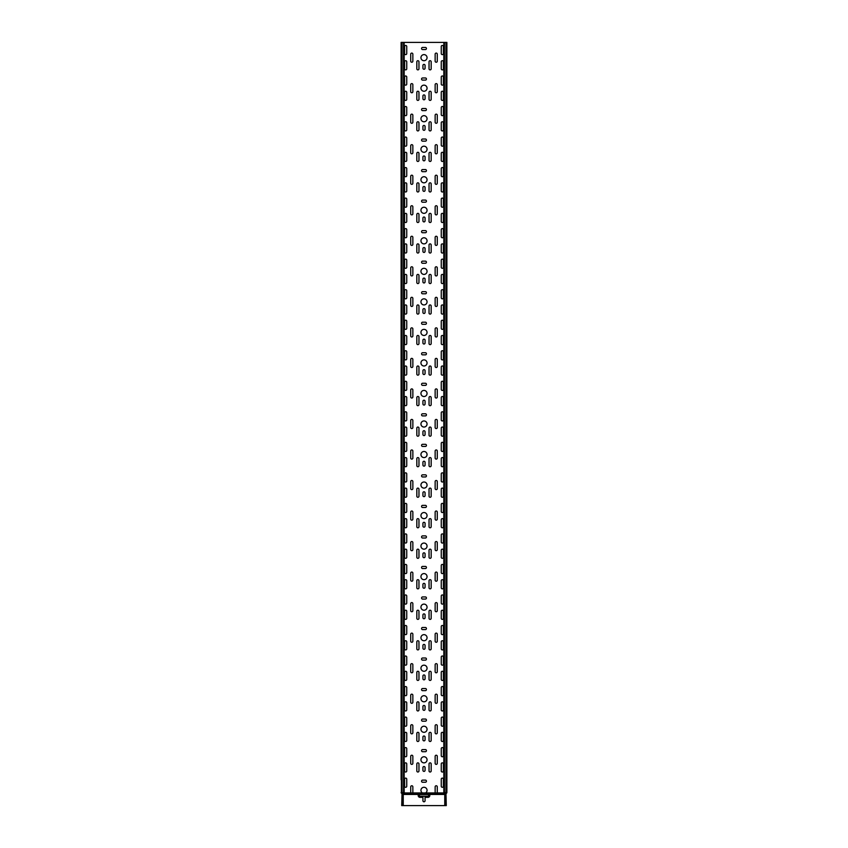 <?xml version="1.0" encoding="UTF-8"?>
<svg xmlns="http://www.w3.org/2000/svg" width="848" height="848" viewBox="0 0 848 848"><rect width="100%" height="100%" fill="white"/><g stroke="black" fill="none" stroke-linecap="round" stroke-linejoin="round"><path stroke-width="1.27" d="M445.666 805.568L445.974 804.074L445.666 805.568M445.582 805.6L444.755 805.6L444.755 793.537A0.615 0.615 0 0 1 445.062 793.081A0.615 0.615 0 0 0 445.359 792.626M445.062 793.081L445.677 793.081A0.615 0.615 0 0 0 445.984 792.626L446.589 792.626A0.615 0.615 0 0 1 446.281 793.081A0.615 0.615 0 0 0 445.974 793.537L446.281 805.6L445.37 805.6L445.37 793.537L444.755 793.537M445.974 793.081A0.615 0.615 0 0 0 445.666 793.537L445.37 793.537A0.615 0.615 0 0 1 445.677 793.081L445.974 793.081A0.615 0.615 0 0 0 446.281 792.626M401.719 793.537A0.615 0.615 0 0 0 401.411 793.081L401.719 793.081A0.615 0.615 0 0 1 402.026 793.537L401.719 805.6L402.334 805.6M401.719 792.626A0.615 0.615 0 0 0 402.026 793.081A0.615 0.615 0 0 1 402.334 793.537L403.245 793.537L403.245 805.6L402.334 805.568L402.334 804.074L402.418 805.6M401.115 522.304L401.115 42.4L446.885 42.4L446.885 792.626L446.589 42.4M402.026 793.081L402.323 793.081A0.615 0.615 0 0 1 402.016 792.626L404.167 792.626L404.167 42.4M402.026 42.4L402.026 792.626L401.411 792.626L401.411 42.4M401.411 793.081A0.615 0.615 0 0 1 401.115 792.626L401.411 792.626A0.615 0.615 0 0 0 401.719 793.081M401.115 779.8L401.115 42.4M445.974 42.4L445.974 792.626L443.833 792.626L443.833 42.4M446.281 793.537A0.615 0.615 0 0 1 446.589 793.081A0.615 0.615 0 0 0 446.885 792.626M403.245 793.537A0.615 0.615 0 0 0 402.938 793.081A0.615 0.615 0 0 1 402.641 792.626M402.768 792.933L410.718 792.933L410.718 786.827A1.071 1.071 0 0 1 411.789 785.757A1.071 1.071 0 0 1 412.859 786.827L412.859 792.933L422.389 792.933A3.053 3.053 0 0 1 424 787.283A3.053 3.053 0 0 1 425.611 792.933L422.399 792.933M425.601 792.933L435.141 792.933L435.141 786.827A1.071 1.071 0 0 1 436.211 785.757A1.071 1.071 0 0 1 437.282 786.827L437.282 792.933L445.232 792.933M425.378 47.435A1.071 1.071 0 0 1 426.438 48.506A1.071 1.071 0 0 1 425.378 49.576L422.622 49.576A1.071 1.071 0 0 1 421.562 48.506A1.071 1.071 0 0 1 422.622 47.435L425.378 47.435M425.378 108.491A1.071 1.071 0 0 1 426.438 109.562A1.071 1.071 0 0 1 425.378 110.632L422.622 110.632A1.071 1.071 0 0 1 421.562 109.562A1.071 1.071 0 0 1 422.622 108.491L425.378 108.491M425.378 169.547A1.071 1.071 0 0 1 426.438 170.618A1.071 1.071 0 0 1 425.378 171.688L422.622 171.688A1.071 1.071 0 0 1 421.562 170.618A1.071 1.071 0 0 1 422.622 169.547L425.378 169.547M425.378 230.603A1.071 1.071 0 0 1 426.438 231.674A1.071 1.071 0 0 1 425.378 232.744L422.622 232.744A1.071 1.071 0 0 1 421.562 231.674A1.071 1.071 0 0 1 422.622 230.603L425.378 230.603M425.378 291.659A1.071 1.071 0 0 1 426.438 292.73A1.071 1.071 0 0 1 425.378 293.8L422.622 293.8A1.071 1.071 0 0 1 421.562 292.73A1.071 1.071 0 0 1 422.622 291.659L425.378 291.659M425.378 352.715A1.071 1.071 0 0 1 426.438 353.786A1.071 1.071 0 0 1 425.378 354.856L422.622 354.856A1.071 1.071 0 0 1 421.562 353.786A1.071 1.071 0 0 1 422.622 352.715L425.378 352.715M425.378 413.771A1.071 1.071 0 0 1 426.438 414.842A1.071 1.071 0 0 1 425.378 415.912L422.622 415.912A1.071 1.071 0 0 1 421.562 414.842A1.071 1.071 0 0 1 422.622 413.771L425.378 413.771M425.378 474.827A1.071 1.071 0 0 1 426.438 475.898A1.071 1.071 0 0 1 425.378 476.968L422.622 476.968A1.071 1.071 0 0 1 421.562 475.898A1.071 1.071 0 0 1 422.622 474.827L425.378 474.827M425.378 535.883A1.071 1.071 0 0 1 426.438 536.954A1.071 1.071 0 0 1 425.378 538.024L422.622 538.024A1.071 1.071 0 0 1 421.562 536.954A1.071 1.071 0 0 1 422.622 535.883L425.378 535.883M425.378 596.939A1.071 1.071 0 0 1 426.438 598.01A1.071 1.071 0 0 1 425.378 599.08L422.622 599.08A1.071 1.071 0 0 1 421.562 598.01A1.071 1.071 0 0 1 422.622 596.939L425.378 596.939M425.378 657.995A1.071 1.071 0 0 1 426.438 659.066A1.071 1.071 0 0 1 425.378 660.136L422.622 660.136A1.071 1.071 0 0 1 421.562 659.066A1.071 1.071 0 0 1 422.622 657.995L425.378 657.995M425.378 719.051A1.071 1.071 0 0 1 426.438 720.122A1.071 1.071 0 0 1 425.378 721.192L422.622 721.192A1.071 1.071 0 0 1 421.562 720.122A1.071 1.071 0 0 1 422.622 719.051L425.378 719.051M425.378 780.107A1.071 1.071 0 0 1 426.438 781.178A1.071 1.071 0 0 1 425.378 782.248L422.622 782.248A1.071 1.071 0 0 1 421.562 781.178A1.071 1.071 0 0 1 422.622 780.107L425.378 780.107M425.378 749.579A1.071 1.071 0 0 1 426.438 750.65A1.071 1.071 0 0 1 425.378 751.72L422.622 751.72A1.071 1.071 0 0 1 421.562 750.65A1.071 1.071 0 0 1 422.622 749.579L425.378 749.579M425.378 688.523A1.071 1.071 0 0 1 426.438 689.594A1.071 1.071 0 0 1 425.378 690.664L422.622 690.664A1.071 1.071 0 0 1 421.562 689.594A1.071 1.071 0 0 1 422.622 688.523L425.378 688.523M425.378 627.467A1.071 1.071 0 0 1 426.438 628.538A1.071 1.071 0 0 1 425.378 629.608L422.622 629.608A1.071 1.071 0 0 1 421.562 628.538A1.071 1.071 0 0 1 422.622 627.467L425.378 627.467M425.378 566.411A1.071 1.071 0 0 1 426.438 567.482A1.071 1.071 0 0 1 425.378 568.552L422.622 568.552A1.071 1.071 0 0 1 421.562 567.482A1.071 1.071 0 0 1 422.622 566.411L425.378 566.411M425.378 505.355A1.071 1.071 0 0 1 426.438 506.426A1.071 1.071 0 0 1 425.378 507.496L422.622 507.496A1.071 1.071 0 0 1 421.562 506.426A1.071 1.071 0 0 1 422.622 505.355L425.378 505.355M425.378 444.299A1.071 1.071 0 0 1 426.438 445.37A1.071 1.071 0 0 1 425.378 446.44L422.622 446.44A1.071 1.071 0 0 1 421.562 445.37A1.071 1.071 0 0 1 422.622 444.299L425.378 444.299M425.378 383.243A1.071 1.071 0 0 1 426.438 384.314A1.071 1.071 0 0 1 425.378 385.384L422.622 385.384A1.071 1.071 0 0 1 421.562 384.314A1.071 1.071 0 0 1 422.622 383.243L425.378 383.243M425.378 322.187A1.071 1.071 0 0 1 426.438 323.258A1.071 1.071 0 0 1 425.378 324.328L422.622 324.328A1.071 1.071 0 0 1 421.562 323.258A1.071 1.071 0 0 1 422.622 322.187L425.378 322.187M425.378 261.131A1.071 1.071 0 0 1 426.438 262.202A1.071 1.071 0 0 1 425.378 263.272L422.622 263.272A1.071 1.071 0 0 1 421.562 262.202A1.071 1.071 0 0 1 422.622 261.131L425.378 261.131M425.378 200.075A1.071 1.071 0 0 1 426.438 201.146A1.071 1.071 0 0 1 425.378 202.216L422.622 202.216A1.071 1.071 0 0 1 421.562 201.146A1.071 1.071 0 0 1 422.622 200.075L425.378 200.075M425.378 139.019A1.071 1.071 0 0 1 426.438 140.09A1.071 1.071 0 0 1 425.378 141.16L422.622 141.16A1.071 1.071 0 0 1 421.562 140.09A1.071 1.071 0 0 1 422.622 139.019L425.378 139.019M425.378 77.963A1.071 1.071 0 0 1 426.438 79.034A1.071 1.071 0 0 1 425.378 80.104L422.622 80.104A1.071 1.071 0 0 1 421.562 79.034A1.071 1.071 0 0 1 422.622 77.963L425.378 77.963M422.929 65.444A1.071 1.071 0 0 1 424 64.384A1.071 1.071 0 0 1 425.071 65.444L425.071 68.2A1.071 1.071 0 0 1 424 69.26A1.071 1.071 0 0 1 422.929 68.2L422.929 65.444M422.929 126.5A1.071 1.071 0 0 1 424 125.44A1.071 1.071 0 0 1 425.071 126.5L425.071 129.256A1.071 1.071 0 0 1 424 130.316A1.071 1.071 0 0 1 422.929 129.256L422.929 126.5M422.929 187.556A1.071 1.071 0 0 1 424 186.496A1.071 1.071 0 0 1 425.071 187.556L425.071 190.312A1.071 1.071 0 0 1 424 191.372A1.071 1.071 0 0 1 422.929 190.312L422.929 187.556M422.929 248.612A1.071 1.071 0 0 1 424 247.552A1.071 1.071 0 0 1 425.071 248.612L425.071 251.368A1.071 1.071 0 0 1 424 252.428A1.071 1.071 0 0 1 422.929 251.368L422.929 248.612M422.929 309.668A1.071 1.071 0 0 1 424 308.608A1.071 1.071 0 0 1 425.071 309.668L425.071 312.424A1.071 1.071 0 0 1 424 313.484A1.071 1.071 0 0 1 422.929 312.424L422.929 309.668M422.929 370.724A1.071 1.071 0 0 1 424 369.664A1.071 1.071 0 0 1 425.071 370.724L425.071 373.48A1.071 1.071 0 0 1 424 374.54A1.071 1.071 0 0 1 422.929 373.48L422.929 370.724M422.929 431.78A1.071 1.071 0 0 1 424 430.72A1.071 1.071 0 0 1 425.071 431.78L425.071 434.536A1.071 1.071 0 0 1 424 435.596A1.071 1.071 0 0 1 422.929 434.536L422.929 431.78M422.929 492.836A1.071 1.071 0 0 1 424 491.776A1.071 1.071 0 0 1 425.071 492.836L425.071 495.592A1.071 1.071 0 0 1 424 496.652A1.071 1.071 0 0 1 422.929 495.592L422.929 492.836M422.929 553.892A1.071 1.071 0 0 1 424 552.832A1.071 1.071 0 0 1 425.071 553.892L425.071 556.648A1.071 1.071 0 0 1 424 557.708A1.071 1.071 0 0 1 422.929 556.648L422.929 553.892M422.929 614.948A1.071 1.071 0 0 1 424 613.888A1.071 1.071 0 0 1 425.071 614.948L425.071 617.704A1.071 1.071 0 0 1 424 618.764A1.071 1.071 0 0 1 422.929 617.704L422.929 614.948M422.929 676.004A1.071 1.071 0 0 1 424 674.944A1.071 1.071 0 0 1 425.071 676.004L425.071 678.76A1.071 1.071 0 0 1 424 679.82A1.071 1.071 0 0 1 422.929 678.76L422.929 676.004M422.929 737.06A1.071 1.071 0 0 1 424 736A1.071 1.071 0 0 1 425.071 737.06L425.071 739.816A1.071 1.071 0 0 1 424 740.876A1.071 1.071 0 0 1 422.929 739.816L422.929 737.06M422.929 767.588A1.071 1.071 0 0 1 424 766.528A1.071 1.071 0 0 1 425.071 767.588L425.071 770.344A1.071 1.071 0 0 1 424 771.404A1.071 1.071 0 0 1 422.929 770.344L422.929 767.588M422.929 706.532A1.071 1.071 0 0 1 424 705.472A1.071 1.071 0 0 1 425.071 706.532L425.071 709.288A1.071 1.071 0 0 1 424 710.348A1.071 1.071 0 0 1 422.929 709.288L422.929 706.532M422.929 645.476A1.071 1.071 0 0 1 424 644.416A1.071 1.071 0 0 1 425.071 645.476L425.071 648.232A1.071 1.071 0 0 1 424 649.292A1.071 1.071 0 0 1 422.929 648.232L422.929 645.476M422.929 584.42A1.071 1.071 0 0 1 424 583.36A1.071 1.071 0 0 1 425.071 584.42L425.071 587.176A1.071 1.071 0 0 1 424 588.236A1.071 1.071 0 0 1 422.929 587.176L422.929 584.42M422.929 523.364A1.071 1.071 0 0 1 424 522.304A1.071 1.071 0 0 1 425.071 523.364L425.071 526.12A1.071 1.071 0 0 1 424 527.18A1.071 1.071 0 0 1 422.929 526.12L422.929 523.364M422.929 462.308A1.071 1.071 0 0 1 424 461.248A1.071 1.071 0 0 1 425.071 462.308L425.071 465.064A1.071 1.071 0 0 1 424 466.124A1.071 1.071 0 0 1 422.929 465.064L422.929 462.308M422.929 401.252A1.071 1.071 0 0 1 424 400.192A1.071 1.071 0 0 1 425.071 401.252L425.071 404.008A1.071 1.071 0 0 1 424 405.068A1.071 1.071 0 0 1 422.929 404.008L422.929 401.252M422.929 340.196A1.071 1.071 0 0 1 424 339.136A1.071 1.071 0 0 1 425.071 340.196L425.071 342.952A1.071 1.071 0 0 1 424 344.012A1.071 1.071 0 0 1 422.929 342.952L422.929 340.196M422.929 279.14A1.071 1.071 0 0 1 424 278.08A1.071 1.071 0 0 1 425.071 279.14L425.071 281.896A1.071 1.071 0 0 1 424 282.956A1.071 1.071 0 0 1 422.929 281.896L422.929 279.14M422.929 218.084A1.071 1.071 0 0 1 424 217.024A1.071 1.071 0 0 1 425.071 218.084L425.071 220.84A1.071 1.071 0 0 1 424 221.9A1.071 1.071 0 0 1 422.929 220.84L422.929 218.084M422.929 157.028A1.071 1.071 0 0 1 424 155.968A1.071 1.071 0 0 1 425.071 157.028L425.071 159.784A1.071 1.071 0 0 1 424 160.844A1.071 1.071 0 0 1 422.929 159.784L422.929 157.028M422.929 95.972A1.071 1.071 0 0 1 424 94.912A1.071 1.071 0 0 1 425.071 95.972L425.071 98.728A1.071 1.071 0 0 1 424 99.788A1.071 1.071 0 0 1 422.929 98.728L422.929 95.972M437.282 61.173A1.071 1.071 0 0 1 436.211 62.243A1.071 1.071 0 0 1 435.141 61.173L435.141 54.155A1.071 1.071 0 0 1 436.211 53.085A1.071 1.071 0 0 1 437.282 54.155L437.282 61.173M437.282 91.701A1.071 1.071 0 0 1 436.211 92.771A1.071 1.071 0 0 1 435.141 91.701L435.141 84.683A1.071 1.071 0 0 1 436.211 83.613A1.071 1.071 0 0 1 437.282 84.683L437.282 91.701M437.282 122.229A1.071 1.071 0 0 1 436.211 123.299A1.071 1.071 0 0 1 435.141 122.229L435.141 115.211A1.071 1.071 0 0 1 436.211 114.141A1.071 1.071 0 0 1 437.282 115.211L437.282 122.229M437.282 152.757A1.071 1.071 0 0 1 436.211 153.827A1.071 1.071 0 0 1 435.141 152.757L435.141 145.739A1.071 1.071 0 0 1 436.211 144.669A1.071 1.071 0 0 1 437.282 145.739L437.282 152.757M437.282 183.285A1.071 1.071 0 0 1 436.211 184.355A1.071 1.071 0 0 1 435.141 183.285L435.141 176.267A1.071 1.071 0 0 1 436.211 175.197A1.071 1.071 0 0 1 437.282 176.267L437.282 183.285M437.282 213.813A1.071 1.071 0 0 1 436.211 214.883A1.071 1.071 0 0 1 435.141 213.813L435.141 206.795A1.071 1.071 0 0 1 436.211 205.725A1.071 1.071 0 0 1 437.282 206.795L437.282 213.813M437.282 244.341A1.071 1.071 0 0 1 436.211 245.411A1.071 1.071 0 0 1 435.141 244.341L435.141 237.323A1.071 1.071 0 0 1 436.211 236.253A1.071 1.071 0 0 1 437.282 237.323L437.282 244.341M437.282 274.869A1.071 1.071 0 0 1 436.211 275.939A1.071 1.071 0 0 1 435.141 274.869L435.141 267.851A1.071 1.071 0 0 1 436.211 266.781A1.071 1.071 0 0 1 437.282 267.851L437.282 274.869M437.282 305.397A1.071 1.071 0 0 1 436.211 306.467A1.071 1.071 0 0 1 435.141 305.397L435.141 298.379A1.071 1.071 0 0 1 436.211 297.309A1.071 1.071 0 0 1 437.282 298.379L437.282 305.397M437.282 335.925A1.071 1.071 0 0 1 436.211 336.995A1.071 1.071 0 0 1 435.141 335.925L435.141 328.907A1.071 1.071 0 0 1 436.211 327.837A1.071 1.071 0 0 1 437.282 328.907L437.282 335.925M437.282 366.453A1.071 1.071 0 0 1 436.211 367.523A1.071 1.071 0 0 1 435.141 366.453L435.141 359.435A1.071 1.071 0 0 1 436.211 358.365A1.071 1.071 0 0 1 437.282 359.435L437.282 366.453M437.282 396.981A1.071 1.071 0 0 1 436.211 398.051A1.071 1.071 0 0 1 435.141 396.981L435.141 389.963A1.071 1.071 0 0 1 436.211 388.893A1.071 1.071 0 0 1 437.282 389.963L437.282 396.981M437.282 427.509A1.071 1.071 0 0 1 436.211 428.579A1.071 1.071 0 0 1 435.141 427.509L435.141 420.491A1.071 1.071 0 0 1 436.211 419.421A1.071 1.071 0 0 1 437.282 420.491L437.282 427.509M437.282 458.037A1.071 1.071 0 0 1 436.211 459.107A1.071 1.071 0 0 1 435.141 458.037L435.141 451.019A1.071 1.071 0 0 1 436.211 449.949A1.071 1.071 0 0 1 437.282 451.019L437.282 458.037M437.282 488.565A1.071 1.071 0 0 1 436.211 489.635A1.071 1.071 0 0 1 435.141 488.565L435.141 481.547A1.071 1.071 0 0 1 436.211 480.477A1.071 1.071 0 0 1 437.282 481.547L437.282 488.565M437.282 519.093A1.071 1.071 0 0 1 436.211 520.163A1.071 1.071 0 0 1 435.141 519.093L435.141 512.075A1.071 1.071 0 0 1 436.211 511.005A1.071 1.071 0 0 1 437.282 512.075L437.282 519.093M437.282 549.621A1.071 1.071 0 0 1 436.211 550.691A1.071 1.071 0 0 1 435.141 549.621L435.141 542.603A1.071 1.071 0 0 1 436.211 541.533A1.071 1.071 0 0 1 437.282 542.603L437.282 549.621M437.282 580.149A1.071 1.071 0 0 1 436.211 581.219A1.071 1.071 0 0 1 435.141 580.149L435.141 573.131A1.071 1.071 0 0 1 436.211 572.061A1.071 1.071 0 0 1 437.282 573.131L437.282 580.149M437.282 610.677A1.071 1.071 0 0 1 436.211 611.747A1.071 1.071 0 0 1 435.141 610.677L435.141 603.659A1.071 1.071 0 0 1 436.211 602.589A1.071 1.071 0 0 1 437.282 603.659L437.282 610.677M437.282 641.205A1.071 1.071 0 0 1 436.211 642.275A1.071 1.071 0 0 1 435.141 641.205L435.141 634.187A1.071 1.071 0 0 1 436.211 633.117A1.071 1.071 0 0 1 437.282 634.187L437.282 641.205M437.282 671.733A1.071 1.071 0 0 1 436.211 672.803A1.071 1.071 0 0 1 435.141 671.733L435.141 664.715A1.071 1.071 0 0 1 436.211 663.645A1.071 1.071 0 0 1 437.282 664.715L437.282 671.733M437.282 702.261A1.071 1.071 0 0 1 436.211 703.331A1.071 1.071 0 0 1 435.141 702.261L435.141 695.243A1.071 1.071 0 0 1 436.211 694.173A1.071 1.071 0 0 1 437.282 695.243L437.282 702.261M437.282 732.789A1.071 1.071 0 0 1 436.211 733.859A1.071 1.071 0 0 1 435.141 732.789L435.141 725.771A1.071 1.071 0 0 1 436.211 724.701A1.071 1.071 0 0 1 437.282 725.771L437.282 732.789M437.282 763.317A1.071 1.071 0 0 1 436.211 764.387A1.071 1.071 0 0 1 435.141 763.317L435.141 756.299A1.071 1.071 0 0 1 436.211 755.229A1.071 1.071 0 0 1 437.282 756.299L437.282 763.317M410.718 756.299A1.071 1.071 0 0 1 411.789 755.229A1.071 1.071 0 0 1 412.859 756.299L412.859 763.317A1.071 1.071 0 0 1 411.789 764.387A1.071 1.071 0 0 1 410.718 763.317L410.718 756.299M410.718 725.771A1.071 1.071 0 0 1 411.789 724.701A1.071 1.071 0 0 1 412.859 725.771L412.859 732.789A1.071 1.071 0 0 1 411.789 733.859A1.071 1.071 0 0 1 410.718 732.789L410.718 725.771M410.718 695.243A1.071 1.071 0 0 1 411.789 694.173A1.071 1.071 0 0 1 412.859 695.243L412.859 702.261A1.071 1.071 0 0 1 411.789 703.331A1.071 1.071 0 0 1 410.718 702.261L410.718 695.243M410.718 664.715A1.071 1.071 0 0 1 411.789 663.645A1.071 1.071 0 0 1 412.859 664.715L412.859 671.733A1.071 1.071 0 0 1 411.789 672.803A1.071 1.071 0 0 1 410.718 671.733L410.718 664.715M410.718 634.187A1.071 1.071 0 0 1 411.789 633.117A1.071 1.071 0 0 1 412.859 634.187L412.859 641.205A1.071 1.071 0 0 1 411.789 642.275A1.071 1.071 0 0 1 410.718 641.205L410.718 634.187M410.718 603.659A1.071 1.071 0 0 1 411.789 602.589A1.071 1.071 0 0 1 412.859 603.659L412.859 610.677A1.071 1.071 0 0 1 411.789 611.747A1.071 1.071 0 0 1 410.718 610.677L410.718 603.659M410.718 573.131A1.071 1.071 0 0 1 411.789 572.061A1.071 1.071 0 0 1 412.859 573.131L412.859 580.149A1.071 1.071 0 0 1 411.789 581.219A1.071 1.071 0 0 1 410.718 580.149L410.718 573.131M410.718 542.603A1.071 1.071 0 0 1 411.789 541.533A1.071 1.071 0 0 1 412.859 542.603L412.859 549.621A1.071 1.071 0 0 1 411.789 550.691A1.071 1.071 0 0 1 410.718 549.621L410.718 542.603M410.718 512.075A1.071 1.071 0 0 1 411.789 511.005A1.071 1.071 0 0 1 412.859 512.075L412.859 519.093A1.071 1.071 0 0 1 411.789 520.163A1.071 1.071 0 0 1 410.718 519.093L410.718 512.075M410.718 481.547A1.071 1.071 0 0 1 411.789 480.477A1.071 1.071 0 0 1 412.859 481.547L412.859 488.565A1.071 1.071 0 0 1 411.789 489.635A1.071 1.071 0 0 1 410.718 488.565L410.718 481.547M410.718 451.019A1.071 1.071 0 0 1 411.789 449.949A1.071 1.071 0 0 1 412.859 451.019L412.859 458.037A1.071 1.071 0 0 1 411.789 459.107A1.071 1.071 0 0 1 410.718 458.037L410.718 451.019M410.718 420.491A1.071 1.071 0 0 1 411.789 419.421A1.071 1.071 0 0 1 412.859 420.491L412.859 427.509A1.071 1.071 0 0 1 411.789 428.579A1.071 1.071 0 0 1 410.718 427.509L410.718 420.491M410.718 389.963A1.071 1.071 0 0 1 411.789 388.893A1.071 1.071 0 0 1 412.859 389.963L412.859 396.981A1.071 1.071 0 0 1 411.789 398.051A1.071 1.071 0 0 1 410.718 396.981L410.718 389.963M410.718 359.435A1.071 1.071 0 0 1 411.789 358.365A1.071 1.071 0 0 1 412.859 359.435L412.859 366.453A1.071 1.071 0 0 1 411.789 367.523A1.071 1.071 0 0 1 410.718 366.453L410.718 359.435M410.718 328.907A1.071 1.071 0 0 1 411.789 327.837A1.071 1.071 0 0 1 412.859 328.907L412.859 335.925A1.071 1.071 0 0 1 411.789 336.995A1.071 1.071 0 0 1 410.718 335.925L410.718 328.907M410.718 298.379A1.071 1.071 0 0 1 411.789 297.309A1.071 1.071 0 0 1 412.859 298.379L412.859 305.397A1.071 1.071 0 0 1 411.789 306.467A1.071 1.071 0 0 1 410.718 305.397L410.718 298.379M410.718 267.851A1.071 1.071 0 0 1 411.789 266.781A1.071 1.071 0 0 1 412.859 267.851L412.859 274.869A1.071 1.071 0 0 1 411.789 275.939A1.071 1.071 0 0 1 410.718 274.869L410.718 267.851M410.718 237.323A1.071 1.071 0 0 1 411.789 236.253A1.071 1.071 0 0 1 412.859 237.323L412.859 244.341A1.071 1.071 0 0 1 411.789 245.411A1.071 1.071 0 0 1 410.718 244.341L410.718 237.323M410.718 206.795A1.071 1.071 0 0 1 411.789 205.725A1.071 1.071 0 0 1 412.859 206.795L412.859 213.813A1.071 1.071 0 0 1 411.789 214.883A1.071 1.071 0 0 1 410.718 213.813L410.718 206.795M410.718 176.267A1.071 1.071 0 0 1 411.789 175.197A1.071 1.071 0 0 1 412.859 176.267L412.859 183.285A1.071 1.071 0 0 1 411.789 184.355A1.071 1.071 0 0 1 410.718 183.285L410.718 176.267M410.718 145.739A1.071 1.071 0 0 1 411.789 144.669A1.071 1.071 0 0 1 412.859 145.739L412.859 152.757A1.071 1.071 0 0 1 411.789 153.827A1.071 1.071 0 0 1 410.718 152.757L410.718 145.739M410.718 115.211A1.071 1.071 0 0 1 411.789 114.141A1.071 1.071 0 0 1 412.859 115.211L412.859 122.229A1.071 1.071 0 0 1 411.789 123.299A1.071 1.071 0 0 1 410.718 122.229L410.718 115.211M410.718 84.683A1.071 1.071 0 0 1 411.789 83.613A1.071 1.071 0 0 1 412.859 84.683L412.859 91.701A1.071 1.071 0 0 1 411.789 92.771A1.071 1.071 0 0 1 410.718 91.701L410.718 84.683M410.718 54.155A1.071 1.071 0 0 1 411.789 53.085A1.071 1.071 0 0 1 412.859 54.155L412.859 61.173A1.071 1.071 0 0 1 411.789 62.243A1.071 1.071 0 0 1 410.718 61.173L410.718 54.155M443.387 53.541A1.071 1.071 0 0 1 442.317 54.611A1.071 1.071 0 0 1 441.246 53.541L441.246 46.523A1.071 1.071 0 0 1 442.317 45.453A1.071 1.071 0 0 1 443.387 46.523L443.387 53.541M443.387 68.805A1.071 1.071 0 0 1 442.317 69.875A1.071 1.071 0 0 1 441.246 68.805L441.246 61.787A1.071 1.071 0 0 1 442.317 60.717A1.071 1.071 0 0 1 443.387 61.787L443.387 68.805M443.387 84.069A1.071 1.071 0 0 1 442.317 85.139A1.071 1.071 0 0 1 441.246 84.069L441.246 77.051A1.071 1.071 0 0 1 442.317 75.981A1.071 1.071 0 0 1 443.387 77.051L443.387 84.069M443.387 99.333A1.071 1.071 0 0 1 442.317 100.403A1.071 1.071 0 0 1 441.246 99.333L441.246 92.315A1.071 1.071 0 0 1 442.317 91.245A1.071 1.071 0 0 1 443.387 92.315L443.387 99.333M443.387 114.597A1.071 1.071 0 0 1 442.317 115.667A1.071 1.071 0 0 1 441.246 114.597L441.246 107.579A1.071 1.071 0 0 1 442.317 106.509A1.071 1.071 0 0 1 443.387 107.579L443.387 114.597M443.387 129.861A1.071 1.071 0 0 1 442.317 130.931A1.071 1.071 0 0 1 441.246 129.861L441.246 122.843A1.071 1.071 0 0 1 442.317 121.773A1.071 1.071 0 0 1 443.387 122.843L443.387 129.861M443.387 145.125A1.071 1.071 0 0 1 442.317 146.195A1.071 1.071 0 0 1 441.246 145.125L441.246 138.107A1.071 1.071 0 0 1 442.317 137.037A1.071 1.071 0 0 1 443.387 138.107L443.387 145.125M443.387 160.389A1.071 1.071 0 0 1 442.317 161.459A1.071 1.071 0 0 1 441.246 160.389L441.246 153.371A1.071 1.071 0 0 1 442.317 152.301A1.071 1.071 0 0 1 443.387 153.371L443.387 160.389M443.387 175.653A1.071 1.071 0 0 1 442.317 176.723A1.071 1.071 0 0 1 441.246 175.653L441.246 168.635A1.071 1.071 0 0 1 442.317 167.565A1.071 1.071 0 0 1 443.387 168.635L443.387 175.653M443.387 190.917A1.071 1.071 0 0 1 442.317 191.987A1.071 1.071 0 0 1 441.246 190.917L441.246 183.899A1.071 1.071 0 0 1 442.317 182.829A1.071 1.071 0 0 1 443.387 183.899L443.387 190.917M443.387 206.181A1.071 1.071 0 0 1 442.317 207.251A1.071 1.071 0 0 1 441.246 206.181L441.246 199.163A1.071 1.071 0 0 1 442.317 198.093A1.071 1.071 0 0 1 443.387 199.163L443.387 206.181M443.387 221.445A1.071 1.071 0 0 1 442.317 222.515A1.071 1.071 0 0 1 441.246 221.445L441.246 214.427A1.071 1.071 0 0 1 442.317 213.357A1.071 1.071 0 0 1 443.387 214.427L443.387 221.445M443.387 236.709A1.071 1.071 0 0 1 442.317 237.779A1.071 1.071 0 0 1 441.246 236.709L441.246 229.691A1.071 1.071 0 0 1 442.317 228.621A1.071 1.071 0 0 1 443.387 229.691L443.387 236.709M443.387 251.973A1.071 1.071 0 0 1 442.317 253.043A1.071 1.071 0 0 1 441.246 251.973L441.246 244.955A1.071 1.071 0 0 1 442.317 243.885A1.071 1.071 0 0 1 443.387 244.955L443.387 251.973M443.387 267.237A1.071 1.071 0 0 1 442.317 268.307A1.071 1.071 0 0 1 441.246 267.237L441.246 260.219A1.071 1.071 0 0 1 442.317 259.149A1.071 1.071 0 0 1 443.387 260.219L443.387 267.237M443.387 282.501A1.071 1.071 0 0 1 442.317 283.571A1.071 1.071 0 0 1 441.246 282.501L441.246 275.483A1.071 1.071 0 0 1 442.317 274.413A1.071 1.071 0 0 1 443.387 275.483L443.387 282.501M443.387 297.765A1.071 1.071 0 0 1 442.317 298.835A1.071 1.071 0 0 1 441.246 297.765L441.246 290.747A1.071 1.071 0 0 1 442.317 289.677A1.071 1.071 0 0 1 443.387 290.747L443.387 297.765M443.387 313.029A1.071 1.071 0 0 1 442.317 314.099A1.071 1.071 0 0 1 441.246 313.029L441.246 306.011A1.071 1.071 0 0 1 442.317 304.941A1.071 1.071 0 0 1 443.387 306.011L443.387 313.029M443.387 328.293A1.071 1.071 0 0 1 442.317 329.363A1.071 1.071 0 0 1 441.246 328.293L441.246 321.275A1.071 1.071 0 0 1 442.317 320.205A1.071 1.071 0 0 1 443.387 321.275L443.387 328.293M443.387 343.557A1.071 1.071 0 0 1 442.317 344.627A1.071 1.071 0 0 1 441.246 343.557L441.246 336.539A1.071 1.071 0 0 1 442.317 335.469A1.071 1.071 0 0 1 443.387 336.539L443.387 343.557M443.387 358.821A1.071 1.071 0 0 1 442.317 359.891A1.071 1.071 0 0 1 441.246 358.821L441.246 351.803A1.071 1.071 0 0 1 442.317 350.733A1.071 1.071 0 0 1 443.387 351.803L443.387 358.821M443.387 374.085A1.071 1.071 0 0 1 442.317 375.155A1.071 1.071 0 0 1 441.246 374.085L441.246 367.067A1.071 1.071 0 0 1 442.317 365.997A1.071 1.071 0 0 1 443.387 367.067L443.387 374.085M443.387 389.349A1.071 1.071 0 0 1 442.317 390.419A1.071 1.071 0 0 1 441.246 389.349L441.246 382.331A1.071 1.071 0 0 1 442.317 381.261A1.071 1.071 0 0 1 443.387 382.331L443.387 389.349M443.387 404.613A1.071 1.071 0 0 1 442.317 405.683A1.071 1.071 0 0 1 441.246 404.613L441.246 397.595A1.071 1.071 0 0 1 442.317 396.525A1.071 1.071 0 0 1 443.387 397.595L443.387 404.613M443.387 419.877A1.071 1.071 0 0 1 442.317 420.947A1.071 1.071 0 0 1 441.246 419.877L441.246 412.859A1.071 1.071 0 0 1 442.317 411.789A1.071 1.071 0 0 1 443.387 412.859L443.387 419.877M443.387 435.141A1.071 1.071 0 0 1 442.317 436.211A1.071 1.071 0 0 1 441.246 435.141L441.246 428.123A1.071 1.071 0 0 1 442.317 427.053A1.071 1.071 0 0 1 443.387 428.123L443.387 435.141M443.387 450.405A1.071 1.071 0 0 1 442.317 451.475A1.071 1.071 0 0 1 441.246 450.405L441.246 443.387A1.071 1.071 0 0 1 442.317 442.317A1.071 1.071 0 0 1 443.387 443.387L443.387 450.405M443.387 465.669A1.071 1.071 0 0 1 442.317 466.739A1.071 1.071 0 0 1 441.246 465.669L441.246 458.651A1.071 1.071 0 0 1 442.317 457.581A1.071 1.071 0 0 1 443.387 458.651L443.387 465.669M443.387 480.933A1.071 1.071 0 0 1 442.317 482.003A1.071 1.071 0 0 1 441.246 480.933L441.246 473.915A1.071 1.071 0 0 1 442.317 472.845A1.071 1.071 0 0 1 443.387 473.915L443.387 480.933M443.387 496.197A1.071 1.071 0 0 1 442.317 497.267A1.071 1.071 0 0 1 441.246 496.197L441.246 489.179A1.071 1.071 0 0 1 442.317 488.109A1.071 1.071 0 0 1 443.387 489.179L443.387 496.197M443.387 511.461A1.071 1.071 0 0 1 442.317 512.531A1.071 1.071 0 0 1 441.246 511.461L441.246 504.443A1.071 1.071 0 0 1 442.317 503.373A1.071 1.071 0 0 1 443.387 504.443L443.387 511.461M443.387 526.725A1.071 1.071 0 0 1 442.317 527.795A1.071 1.071 0 0 1 441.246 526.725L441.246 519.707A1.071 1.071 0 0 1 442.317 518.637A1.071 1.071 0 0 1 443.387 519.707L443.387 526.725M443.387 541.989A1.071 1.071 0 0 1 442.317 543.059A1.071 1.071 0 0 1 441.246 541.989L441.246 534.971A1.071 1.071 0 0 1 442.317 533.901A1.071 1.071 0 0 1 443.387 534.971L443.387 541.989M443.387 557.253A1.071 1.071 0 0 1 442.317 558.323A1.071 1.071 0 0 1 441.246 557.253L441.246 550.235A1.071 1.071 0 0 1 442.317 549.165A1.071 1.071 0 0 1 443.387 550.235L443.387 557.253M443.387 572.517A1.071 1.071 0 0 1 442.317 573.587A1.071 1.071 0 0 1 441.246 572.517L441.246 565.499A1.071 1.071 0 0 1 442.317 564.429A1.071 1.071 0 0 1 443.387 565.499L443.387 572.517M443.387 587.781A1.071 1.071 0 0 1 442.317 588.851A1.071 1.071 0 0 1 441.246 587.781L441.246 580.763A1.071 1.071 0 0 1 442.317 579.693A1.071 1.071 0 0 1 443.387 580.763L443.387 587.781M443.387 603.045A1.071 1.071 0 0 1 442.317 604.115A1.071 1.071 0 0 1 441.246 603.045L441.246 596.027A1.071 1.071 0 0 1 442.317 594.957A1.071 1.071 0 0 1 443.387 596.027L443.387 603.045M443.387 618.309A1.071 1.071 0 0 1 442.317 619.379A1.071 1.071 0 0 1 441.246 618.309L441.246 611.291A1.071 1.071 0 0 1 442.317 610.221A1.071 1.071 0 0 1 443.387 611.291L443.387 618.309M443.387 633.573A1.071 1.071 0 0 1 442.317 634.643A1.071 1.071 0 0 1 441.246 633.573L441.246 626.555A1.071 1.071 0 0 1 442.317 625.485A1.071 1.071 0 0 1 443.387 626.555L443.387 633.573M443.387 648.837A1.071 1.071 0 0 1 442.317 649.907A1.071 1.071 0 0 1 441.246 648.837L441.246 641.819A1.071 1.071 0 0 1 442.317 640.749A1.071 1.071 0 0 1 443.387 641.819L443.387 648.837M443.387 664.101A1.071 1.071 0 0 1 442.317 665.171A1.071 1.071 0 0 1 441.246 664.101L441.246 657.083A1.071 1.071 0 0 1 442.317 656.013A1.071 1.071 0 0 1 443.387 657.083L443.387 664.101M443.387 679.365A1.071 1.071 0 0 1 442.317 680.435A1.071 1.071 0 0 1 441.246 679.365L441.246 672.347A1.071 1.071 0 0 1 442.317 671.277A1.071 1.071 0 0 1 443.387 672.347L443.387 679.365M443.387 694.629A1.071 1.071 0 0 1 442.317 695.699A1.071 1.071 0 0 1 441.246 694.629L441.246 687.611A1.071 1.071 0 0 1 442.317 686.541A1.071 1.071 0 0 1 443.387 687.611L443.387 694.629M443.387 709.893A1.071 1.071 0 0 1 442.317 710.963A1.071 1.071 0 0 1 441.246 709.893L441.246 702.875A1.071 1.071 0 0 1 442.317 701.805A1.071 1.071 0 0 1 443.387 702.875L443.387 709.893M443.387 725.157A1.071 1.071 0 0 1 442.317 726.227A1.071 1.071 0 0 1 441.246 725.157L441.246 718.139A1.071 1.071 0 0 1 442.317 717.069A1.071 1.071 0 0 1 443.387 718.139L443.387 725.157M443.387 740.421A1.071 1.071 0 0 1 442.317 741.491A1.071 1.071 0 0 1 441.246 740.421L441.246 733.403A1.071 1.071 0 0 1 442.317 732.333A1.071 1.071 0 0 1 443.387 733.403L443.387 740.421M443.387 755.685A1.071 1.071 0 0 1 442.317 756.755A1.071 1.071 0 0 1 441.246 755.685L441.246 748.667A1.071 1.071 0 0 1 442.317 747.597A1.071 1.071 0 0 1 443.387 748.667L443.387 755.685M443.387 770.949A1.071 1.071 0 0 1 442.317 772.019A1.071 1.071 0 0 1 441.246 770.949L441.246 763.931A1.071 1.071 0 0 1 442.317 762.861A1.071 1.071 0 0 1 443.387 763.931L443.387 770.949M443.387 786.213A1.071 1.071 0 0 1 442.317 787.283A1.071 1.071 0 0 1 441.246 786.213L441.246 779.195A1.071 1.071 0 0 1 442.317 778.125A1.071 1.071 0 0 1 443.387 779.195L443.387 786.213M404.613 779.195A1.071 1.071 0 0 1 405.683 778.125A1.071 1.071 0 0 1 406.754 779.195L406.754 786.213A1.071 1.071 0 0 1 405.683 787.283A1.071 1.071 0 0 1 404.613 786.213L404.613 779.195M404.613 763.931A1.071 1.071 0 0 1 405.683 762.861A1.071 1.071 0 0 1 406.754 763.931L406.754 770.949A1.071 1.071 0 0 1 405.683 772.019A1.071 1.071 0 0 1 404.613 770.949L404.613 763.931M404.613 748.667A1.071 1.071 0 0 1 405.683 747.597A1.071 1.071 0 0 1 406.754 748.667L406.754 755.685A1.071 1.071 0 0 1 405.683 756.755A1.071 1.071 0 0 1 404.613 755.685L404.613 748.667M404.613 733.403A1.071 1.071 0 0 1 405.683 732.333A1.071 1.071 0 0 1 406.754 733.403L406.754 740.421A1.071 1.071 0 0 1 405.683 741.491A1.071 1.071 0 0 1 404.613 740.421L404.613 733.403M404.613 718.139A1.071 1.071 0 0 1 405.683 717.069A1.071 1.071 0 0 1 406.754 718.139L406.754 725.157A1.071 1.071 0 0 1 405.683 726.227A1.071 1.071 0 0 1 404.613 725.157L404.613 718.139M404.613 702.875A1.071 1.071 0 0 1 405.683 701.805A1.071 1.071 0 0 1 406.754 702.875L406.754 709.893A1.071 1.071 0 0 1 405.683 710.963A1.071 1.071 0 0 1 404.613 709.893L404.613 702.875M404.613 687.611A1.071 1.071 0 0 1 405.683 686.541A1.071 1.071 0 0 1 406.754 687.611L406.754 694.629A1.071 1.071 0 0 1 405.683 695.699A1.071 1.071 0 0 1 404.613 694.629L404.613 687.611M404.613 672.347A1.071 1.071 0 0 1 405.683 671.277A1.071 1.071 0 0 1 406.754 672.347L406.754 679.365A1.071 1.071 0 0 1 405.683 680.435A1.071 1.071 0 0 1 404.613 679.365L404.613 672.347M404.613 657.083A1.071 1.071 0 0 1 405.683 656.013A1.071 1.071 0 0 1 406.754 657.083L406.754 664.101A1.071 1.071 0 0 1 405.683 665.171A1.071 1.071 0 0 1 404.613 664.101L404.613 657.083M404.613 641.819A1.071 1.071 0 0 1 405.683 640.749A1.071 1.071 0 0 1 406.754 641.819L406.754 648.837A1.071 1.071 0 0 1 405.683 649.907A1.071 1.071 0 0 1 404.613 648.837L404.613 641.819M404.613 626.555A1.071 1.071 0 0 1 405.683 625.485A1.071 1.071 0 0 1 406.754 626.555L406.754 633.573A1.071 1.071 0 0 1 405.683 634.643A1.071 1.071 0 0 1 404.613 633.573L404.613 626.555M404.613 611.291A1.071 1.071 0 0 1 405.683 610.221A1.071 1.071 0 0 1 406.754 611.291L406.754 618.309A1.071 1.071 0 0 1 405.683 619.379A1.071 1.071 0 0 1 404.613 618.309L404.613 611.291M404.613 596.027A1.071 1.071 0 0 1 405.683 594.957A1.071 1.071 0 0 1 406.754 596.027L406.754 603.045A1.071 1.071 0 0 1 405.683 604.115A1.071 1.071 0 0 1 404.613 603.045L404.613 596.027M404.613 580.763A1.071 1.071 0 0 1 405.683 579.693A1.071 1.071 0 0 1 406.754 580.763L406.754 587.781A1.071 1.071 0 0 1 405.683 588.851A1.071 1.071 0 0 1 404.613 587.781L404.613 580.763M404.613 565.499A1.071 1.071 0 0 1 405.683 564.429A1.071 1.071 0 0 1 406.754 565.499L406.754 572.517A1.071 1.071 0 0 1 405.683 573.587A1.071 1.071 0 0 1 404.613 572.517L404.613 565.499M404.613 550.235A1.071 1.071 0 0 1 405.683 549.165A1.071 1.071 0 0 1 406.754 550.235L406.754 557.253A1.071 1.071 0 0 1 405.683 558.323A1.071 1.071 0 0 1 404.613 557.253L404.613 550.235M404.613 534.971A1.071 1.071 0 0 1 405.683 533.901A1.071 1.071 0 0 1 406.754 534.971L406.754 541.989A1.071 1.071 0 0 1 405.683 543.059A1.071 1.071 0 0 1 404.613 541.989L404.613 534.971M404.613 519.707A1.071 1.071 0 0 1 405.683 518.637A1.071 1.071 0 0 1 406.754 519.707L406.754 526.725A1.071 1.071 0 0 1 405.683 527.795A1.071 1.071 0 0 1 404.613 526.725L404.613 519.707M404.613 504.443A1.071 1.071 0 0 1 405.683 503.373A1.071 1.071 0 0 1 406.754 504.443L406.754 511.461A1.071 1.071 0 0 1 405.683 512.531A1.071 1.071 0 0 1 404.613 511.461L404.613 504.443M404.613 489.179A1.071 1.071 0 0 1 405.683 488.109A1.071 1.071 0 0 1 406.754 489.179L406.754 496.197A1.071 1.071 0 0 1 405.683 497.267A1.071 1.071 0 0 1 404.613 496.197L404.613 489.179M404.613 473.915A1.071 1.071 0 0 1 405.683 472.845A1.071 1.071 0 0 1 406.754 473.915L406.754 480.933A1.071 1.071 0 0 1 405.683 482.003A1.071 1.071 0 0 1 404.613 480.933L404.613 473.915M404.613 458.651A1.071 1.071 0 0 1 405.683 457.581A1.071 1.071 0 0 1 406.754 458.651L406.754 465.669A1.071 1.071 0 0 1 405.683 466.739A1.071 1.071 0 0 1 404.613 465.669L404.613 458.651M404.613 443.387A1.071 1.071 0 0 1 405.683 442.317A1.071 1.071 0 0 1 406.754 443.387L406.754 450.405A1.071 1.071 0 0 1 405.683 451.475A1.071 1.071 0 0 1 404.613 450.405L404.613 443.387M404.613 428.123A1.071 1.071 0 0 1 405.683 427.053A1.071 1.071 0 0 1 406.754 428.123L406.754 435.141A1.071 1.071 0 0 1 405.683 436.211A1.071 1.071 0 0 1 404.613 435.141L404.613 428.123M404.613 412.859A1.071 1.071 0 0 1 405.683 411.789A1.071 1.071 0 0 1 406.754 412.859L406.754 419.877A1.071 1.071 0 0 1 405.683 420.947A1.071 1.071 0 0 1 404.613 419.877L404.613 412.859M404.613 397.595A1.071 1.071 0 0 1 405.683 396.525A1.071 1.071 0 0 1 406.754 397.595L406.754 404.613A1.071 1.071 0 0 1 405.683 405.683A1.071 1.071 0 0 1 404.613 404.613L404.613 397.595M404.613 382.331A1.071 1.071 0 0 1 405.683 381.261A1.071 1.071 0 0 1 406.754 382.331L406.754 389.349A1.071 1.071 0 0 1 405.683 390.419A1.071 1.071 0 0 1 404.613 389.349L404.613 382.331M404.613 367.067A1.071 1.071 0 0 1 405.683 365.997A1.071 1.071 0 0 1 406.754 367.067L406.754 374.085A1.071 1.071 0 0 1 405.683 375.155A1.071 1.071 0 0 1 404.613 374.085L404.613 367.067M404.613 351.803A1.071 1.071 0 0 1 405.683 350.733A1.071 1.071 0 0 1 406.754 351.803L406.754 358.821A1.071 1.071 0 0 1 405.683 359.891A1.071 1.071 0 0 1 404.613 358.821L404.613 351.803M404.613 336.539A1.071 1.071 0 0 1 405.683 335.469A1.071 1.071 0 0 1 406.754 336.539L406.754 343.557A1.071 1.071 0 0 1 405.683 344.627A1.071 1.071 0 0 1 404.613 343.557L404.613 336.539M404.613 321.275A1.071 1.071 0 0 1 405.683 320.205A1.071 1.071 0 0 1 406.754 321.275L406.754 328.293A1.071 1.071 0 0 1 405.683 329.363A1.071 1.071 0 0 1 404.613 328.293L404.613 321.275M404.613 306.011A1.071 1.071 0 0 1 405.683 304.941A1.071 1.071 0 0 1 406.754 306.011L406.754 313.029A1.071 1.071 0 0 1 405.683 314.099A1.071 1.071 0 0 1 404.613 313.029L404.613 306.011M404.613 290.747A1.071 1.071 0 0 1 405.683 289.677A1.071 1.071 0 0 1 406.754 290.747L406.754 297.765A1.071 1.071 0 0 1 405.683 298.835A1.071 1.071 0 0 1 404.613 297.765L404.613 290.747M404.613 275.483A1.071 1.071 0 0 1 405.683 274.413A1.071 1.071 0 0 1 406.754 275.483L406.754 282.501A1.071 1.071 0 0 1 405.683 283.571A1.071 1.071 0 0 1 404.613 282.501L404.613 275.483M404.613 260.219A1.071 1.071 0 0 1 405.683 259.149A1.071 1.071 0 0 1 406.754 260.219L406.754 267.237A1.071 1.071 0 0 1 405.683 268.307A1.071 1.071 0 0 1 404.613 267.237L404.613 260.219M404.613 244.955A1.071 1.071 0 0 1 405.683 243.885A1.071 1.071 0 0 1 406.754 244.955L406.754 251.973A1.071 1.071 0 0 1 405.683 253.043A1.071 1.071 0 0 1 404.613 251.973L404.613 244.955M404.613 229.691A1.071 1.071 0 0 1 405.683 228.621A1.071 1.071 0 0 1 406.754 229.691L406.754 236.709A1.071 1.071 0 0 1 405.683 237.779A1.071 1.071 0 0 1 404.613 236.709L404.613 229.691M404.613 214.427A1.071 1.071 0 0 1 405.683 213.357A1.071 1.071 0 0 1 406.754 214.427L406.754 221.445A1.071 1.071 0 0 1 405.683 222.515A1.071 1.071 0 0 1 404.613 221.445L404.613 214.427M404.613 199.163A1.071 1.071 0 0 1 405.683 198.093A1.071 1.071 0 0 1 406.754 199.163L406.754 206.181A1.071 1.071 0 0 1 405.683 207.251A1.071 1.071 0 0 1 404.613 206.181L404.613 199.163M404.613 183.899A1.071 1.071 0 0 1 405.683 182.829A1.071 1.071 0 0 1 406.754 183.899L406.754 190.917A1.071 1.071 0 0 1 405.683 191.987A1.071 1.071 0 0 1 404.613 190.917L404.613 183.899M404.613 168.635A1.071 1.071 0 0 1 405.683 167.565A1.071 1.071 0 0 1 406.754 168.635L406.754 175.653A1.071 1.071 0 0 1 405.683 176.723A1.071 1.071 0 0 1 404.613 175.653L404.613 168.635M404.613 153.371A1.071 1.071 0 0 1 405.683 152.301A1.071 1.071 0 0 1 406.754 153.371L406.754 160.389A1.071 1.071 0 0 1 405.683 161.459A1.071 1.071 0 0 1 404.613 160.389L404.613 153.371M404.613 138.107A1.071 1.071 0 0 1 405.683 137.037A1.071 1.071 0 0 1 406.754 138.107L406.754 145.125A1.071 1.071 0 0 1 405.683 146.195A1.071 1.071 0 0 1 404.613 145.125L404.613 138.107M404.613 122.843A1.071 1.071 0 0 1 405.683 121.773A1.071 1.071 0 0 1 406.754 122.843L406.754 129.861A1.071 1.071 0 0 1 405.683 130.931A1.071 1.071 0 0 1 404.613 129.861L404.613 122.843M404.613 107.579A1.071 1.071 0 0 1 405.683 106.509A1.071 1.071 0 0 1 406.754 107.579L406.754 114.597A1.071 1.071 0 0 1 405.683 115.667A1.071 1.071 0 0 1 404.613 114.597L404.613 107.579M404.613 92.315A1.071 1.071 0 0 1 405.683 91.245A1.071 1.071 0 0 1 406.754 92.315L406.754 99.333A1.071 1.071 0 0 1 405.683 100.403A1.071 1.071 0 0 1 404.613 99.333L404.613 92.315M404.613 77.051A1.071 1.071 0 0 1 405.683 75.981A1.071 1.071 0 0 1 406.754 77.051L406.754 84.069A1.071 1.071 0 0 1 405.683 85.139A1.071 1.071 0 0 1 404.613 84.069L404.613 77.051M404.613 61.787A1.071 1.071 0 0 1 405.683 60.717A1.071 1.071 0 0 1 406.754 61.787L406.754 68.805A1.071 1.071 0 0 1 405.683 69.875A1.071 1.071 0 0 1 404.613 68.805L404.613 61.787M404.613 46.523A1.071 1.071 0 0 1 405.683 45.453A1.071 1.071 0 0 1 406.754 46.523L406.754 53.541A1.071 1.071 0 0 1 405.683 54.611A1.071 1.071 0 0 1 404.613 53.541L404.613 46.523M431.176 68.805A1.071 1.071 0 0 1 430.106 69.875A1.071 1.071 0 0 1 429.035 68.805L429.035 61.787A1.071 1.071 0 0 1 430.106 60.717A1.071 1.071 0 0 1 431.176 61.787L431.176 68.805M431.176 99.333A1.071 1.071 0 0 1 430.106 100.403A1.071 1.071 0 0 1 429.035 99.333L429.035 92.315A1.071 1.071 0 0 1 430.106 91.245A1.071 1.071 0 0 1 431.176 92.315L431.176 99.333M431.176 129.861A1.071 1.071 0 0 1 430.106 130.931A1.071 1.071 0 0 1 429.035 129.861L429.035 122.843A1.071 1.071 0 0 1 430.106 121.773A1.071 1.071 0 0 1 431.176 122.843L431.176 129.861M431.176 160.389A1.071 1.071 0 0 1 430.106 161.459A1.071 1.071 0 0 1 429.035 160.389L429.035 153.371A1.071 1.071 0 0 1 430.106 152.301A1.071 1.071 0 0 1 431.176 153.371L431.176 160.389M431.176 190.917A1.071 1.071 0 0 1 430.106 191.987A1.071 1.071 0 0 1 429.035 190.917L429.035 183.899A1.071 1.071 0 0 1 430.106 182.829A1.071 1.071 0 0 1 431.176 183.899L431.176 190.917M431.176 221.445A1.071 1.071 0 0 1 430.106 222.515A1.071 1.071 0 0 1 429.035 221.445L429.035 214.427A1.071 1.071 0 0 1 430.106 213.357A1.071 1.071 0 0 1 431.176 214.427L431.176 221.445M431.176 251.973A1.071 1.071 0 0 1 430.106 253.043A1.071 1.071 0 0 1 429.035 251.973L429.035 244.955A1.071 1.071 0 0 1 430.106 243.885A1.071 1.071 0 0 1 431.176 244.955L431.176 251.973M431.176 282.501A1.071 1.071 0 0 1 430.106 283.571A1.071 1.071 0 0 1 429.035 282.501L429.035 275.483A1.071 1.071 0 0 1 430.106 274.413A1.071 1.071 0 0 1 431.176 275.483L431.176 282.501M431.176 313.029A1.071 1.071 0 0 1 430.106 314.099A1.071 1.071 0 0 1 429.035 313.029L429.035 306.011A1.071 1.071 0 0 1 430.106 304.941A1.071 1.071 0 0 1 431.176 306.011L431.176 313.029M431.176 343.557A1.071 1.071 0 0 1 430.106 344.627A1.071 1.071 0 0 1 429.035 343.557L429.035 336.539A1.071 1.071 0 0 1 430.106 335.469A1.071 1.071 0 0 1 431.176 336.539L431.176 343.557M431.176 374.085A1.071 1.071 0 0 1 430.106 375.155A1.071 1.071 0 0 1 429.035 374.085L429.035 367.067A1.071 1.071 0 0 1 430.106 365.997A1.071 1.071 0 0 1 431.176 367.067L431.176 374.085M431.176 404.613A1.071 1.071 0 0 1 430.106 405.683A1.071 1.071 0 0 1 429.035 404.613L429.035 397.595A1.071 1.071 0 0 1 430.106 396.525A1.071 1.071 0 0 1 431.176 397.595L431.176 404.613M431.176 435.141A1.071 1.071 0 0 1 430.106 436.211A1.071 1.071 0 0 1 429.035 435.141L429.035 428.123A1.071 1.071 0 0 1 430.106 427.053A1.071 1.071 0 0 1 431.176 428.123L431.176 435.141M431.176 465.669A1.071 1.071 0 0 1 430.106 466.739A1.071 1.071 0 0 1 429.035 465.669L429.035 458.651A1.071 1.071 0 0 1 430.106 457.581A1.071 1.071 0 0 1 431.176 458.651L431.176 465.669M431.176 496.197A1.071 1.071 0 0 1 430.106 497.267A1.071 1.071 0 0 1 429.035 496.197L429.035 489.179A1.071 1.071 0 0 1 430.106 488.109A1.071 1.071 0 0 1 431.176 489.179L431.176 496.197M431.176 526.725A1.071 1.071 0 0 1 430.106 527.795A1.071 1.071 0 0 1 429.035 526.725L429.035 519.707A1.071 1.071 0 0 1 430.106 518.637A1.071 1.071 0 0 1 431.176 519.707L431.176 526.725M431.176 557.253A1.071 1.071 0 0 1 430.106 558.323A1.071 1.071 0 0 1 429.035 557.253L429.035 550.235A1.071 1.071 0 0 1 430.106 549.165A1.071 1.071 0 0 1 431.176 550.235L431.176 557.253M431.176 587.781A1.071 1.071 0 0 1 430.106 588.851A1.071 1.071 0 0 1 429.035 587.781L429.035 580.763A1.071 1.071 0 0 1 430.106 579.693A1.071 1.071 0 0 1 431.176 580.763L431.176 587.781M431.176 618.309A1.071 1.071 0 0 1 430.106 619.379A1.071 1.071 0 0 1 429.035 618.309L429.035 611.291A1.071 1.071 0 0 1 430.106 610.221A1.071 1.071 0 0 1 431.176 611.291L431.176 618.309M431.176 648.837A1.071 1.071 0 0 1 430.106 649.907A1.071 1.071 0 0 1 429.035 648.837L429.035 641.819A1.071 1.071 0 0 1 430.106 640.749A1.071 1.071 0 0 1 431.176 641.819L431.176 648.837M431.176 679.365A1.071 1.071 0 0 1 430.106 680.435A1.071 1.071 0 0 1 429.035 679.365L429.035 672.347A1.071 1.071 0 0 1 430.106 671.277A1.071 1.071 0 0 1 431.176 672.347L431.176 679.365M431.176 709.893A1.071 1.071 0 0 1 430.106 710.963A1.071 1.071 0 0 1 429.035 709.893L429.035 702.875A1.071 1.071 0 0 1 430.106 701.805A1.071 1.071 0 0 1 431.176 702.875L431.176 709.893M431.176 740.421A1.071 1.071 0 0 1 430.106 741.491A1.071 1.071 0 0 1 429.035 740.421L429.035 733.403A1.071 1.071 0 0 1 430.106 732.333A1.071 1.071 0 0 1 431.176 733.403L431.176 740.421M431.176 770.949A1.071 1.071 0 0 1 430.106 772.019A1.071 1.071 0 0 1 429.035 770.949L429.035 763.931A1.071 1.071 0 0 1 430.106 762.861A1.071 1.071 0 0 1 431.176 763.931L431.176 770.949M416.824 763.931A1.071 1.071 0 0 1 417.894 762.861A1.071 1.071 0 0 1 418.965 763.931L418.965 770.949A1.071 1.071 0 0 1 417.894 772.019A1.071 1.071 0 0 1 416.824 770.949L416.824 763.931M416.824 733.403A1.071 1.071 0 0 1 417.894 732.333A1.071 1.071 0 0 1 418.965 733.403L418.965 740.421A1.071 1.071 0 0 1 417.894 741.491A1.071 1.071 0 0 1 416.824 740.421L416.824 733.403M416.824 702.875A1.071 1.071 0 0 1 417.894 701.805A1.071 1.071 0 0 1 418.965 702.875L418.965 709.893A1.071 1.071 0 0 1 417.894 710.963A1.071 1.071 0 0 1 416.824 709.893L416.824 702.875M416.824 672.347A1.071 1.071 0 0 1 417.894 671.277A1.071 1.071 0 0 1 418.965 672.347L418.965 679.365A1.071 1.071 0 0 1 417.894 680.435A1.071 1.071 0 0 1 416.824 679.365L416.824 672.347M416.824 641.819A1.071 1.071 0 0 1 417.894 640.749A1.071 1.071 0 0 1 418.965 641.819L418.965 648.837A1.071 1.071 0 0 1 417.894 649.907A1.071 1.071 0 0 1 416.824 648.837L416.824 641.819M416.824 611.291A1.071 1.071 0 0 1 417.894 610.221A1.071 1.071 0 0 1 418.965 611.291L418.965 618.309A1.071 1.071 0 0 1 417.894 619.379A1.071 1.071 0 0 1 416.824 618.309L416.824 611.291M416.824 580.763A1.071 1.071 0 0 1 417.894 579.693A1.071 1.071 0 0 1 418.965 580.763L418.965 587.781A1.071 1.071 0 0 1 417.894 588.851A1.071 1.071 0 0 1 416.824 587.781L416.824 580.763M416.824 550.235A1.071 1.071 0 0 1 417.894 549.165A1.071 1.071 0 0 1 418.965 550.235L418.965 557.253A1.071 1.071 0 0 1 417.894 558.323A1.071 1.071 0 0 1 416.824 557.253L416.824 550.235M416.824 519.707A1.071 1.071 0 0 1 417.894 518.637A1.071 1.071 0 0 1 418.965 519.707L418.965 526.725A1.071 1.071 0 0 1 417.894 527.795A1.071 1.071 0 0 1 416.824 526.725L416.824 519.707M416.824 489.179A1.071 1.071 0 0 1 417.894 488.109A1.071 1.071 0 0 1 418.965 489.179L418.965 496.197A1.071 1.071 0 0 1 417.894 497.267A1.071 1.071 0 0 1 416.824 496.197L416.824 489.179M416.824 458.651A1.071 1.071 0 0 1 417.894 457.581A1.071 1.071 0 0 1 418.965 458.651L418.965 465.669A1.071 1.071 0 0 1 417.894 466.739A1.071 1.071 0 0 1 416.824 465.669L416.824 458.651M416.824 428.123A1.071 1.071 0 0 1 417.894 427.053A1.071 1.071 0 0 1 418.965 428.123L418.965 435.141A1.071 1.071 0 0 1 417.894 436.211A1.071 1.071 0 0 1 416.824 435.141L416.824 428.123M416.824 397.595A1.071 1.071 0 0 1 417.894 396.525A1.071 1.071 0 0 1 418.965 397.595L418.965 404.613A1.071 1.071 0 0 1 417.894 405.683A1.071 1.071 0 0 1 416.824 404.613L416.824 397.595M416.824 367.067A1.071 1.071 0 0 1 417.894 365.997A1.071 1.071 0 0 1 418.965 367.067L418.965 374.085A1.071 1.071 0 0 1 417.894 375.155A1.071 1.071 0 0 1 416.824 374.085L416.824 367.067M416.824 336.539A1.071 1.071 0 0 1 417.894 335.469A1.071 1.071 0 0 1 418.965 336.539L418.965 343.557A1.071 1.071 0 0 1 417.894 344.627A1.071 1.071 0 0 1 416.824 343.557L416.824 336.539M416.824 306.011A1.071 1.071 0 0 1 417.894 304.941A1.071 1.071 0 0 1 418.965 306.011L418.965 313.029A1.071 1.071 0 0 1 417.894 314.099A1.071 1.071 0 0 1 416.824 313.029L416.824 306.011M416.824 275.483A1.071 1.071 0 0 1 417.894 274.413A1.071 1.071 0 0 1 418.965 275.483L418.965 282.501A1.071 1.071 0 0 1 417.894 283.571A1.071 1.071 0 0 1 416.824 282.501L416.824 275.483M416.824 244.955A1.071 1.071 0 0 1 417.894 243.885A1.071 1.071 0 0 1 418.965 244.955L418.965 251.973A1.071 1.071 0 0 1 417.894 253.043A1.071 1.071 0 0 1 416.824 251.973L416.824 244.955M416.824 214.427A1.071 1.071 0 0 1 417.894 213.357A1.071 1.071 0 0 1 418.965 214.427L418.965 221.445A1.071 1.071 0 0 1 417.894 222.515A1.071 1.071 0 0 1 416.824 221.445L416.824 214.427M416.824 183.899A1.071 1.071 0 0 1 417.894 182.829A1.071 1.071 0 0 1 418.965 183.899L418.965 190.917A1.071 1.071 0 0 1 417.894 191.987A1.071 1.071 0 0 1 416.824 190.917L416.824 183.899M416.824 153.371A1.071 1.071 0 0 1 417.894 152.301A1.071 1.071 0 0 1 418.965 153.371L418.965 160.389A1.071 1.071 0 0 1 417.894 161.459A1.071 1.071 0 0 1 416.824 160.389L416.824 153.371M416.824 122.843A1.071 1.071 0 0 1 417.894 121.773A1.071 1.071 0 0 1 418.965 122.843L418.965 129.861A1.071 1.071 0 0 1 417.894 130.931A1.071 1.071 0 0 1 416.824 129.861L416.824 122.843M416.824 92.315A1.071 1.071 0 0 1 417.894 91.245A1.071 1.071 0 0 1 418.965 92.315L418.965 99.333A1.071 1.071 0 0 1 417.894 100.403A1.071 1.071 0 0 1 416.824 99.333L416.824 92.315M416.824 61.787A1.071 1.071 0 0 1 417.894 60.717A1.071 1.071 0 0 1 418.965 61.787L418.965 68.805A1.071 1.071 0 0 1 417.894 69.875A1.071 1.071 0 0 1 416.824 68.805L416.824 61.787M427.053 57.664A3.053 3.053 0 0 1 422.474 60.303A3.053 3.053 0 0 1 422.474 55.025A3.053 3.053 0 0 1 427.053 57.664M427.053 118.72A3.053 3.053 0 0 1 422.474 121.359A3.053 3.053 0 0 1 422.474 116.081A3.053 3.053 0 0 1 427.053 118.72M427.053 179.776A3.053 3.053 0 0 1 422.474 182.415A3.053 3.053 0 0 1 422.474 177.137A3.053 3.053 0 0 1 427.053 179.776M427.053 240.832A3.053 3.053 0 0 1 422.474 243.471A3.053 3.053 0 0 1 422.474 238.193A3.053 3.053 0 0 1 427.053 240.832M427.053 301.888A3.053 3.053 0 0 1 422.474 304.527A3.053 3.053 0 0 1 422.474 299.249A3.053 3.053 0 0 1 427.053 301.888M427.053 362.944A3.053 3.053 0 0 1 422.474 365.583A3.053 3.053 0 0 1 422.474 360.305A3.053 3.053 0 0 1 427.053 362.944M427.053 424A3.053 3.053 0 0 1 422.474 426.639A3.053 3.053 0 0 1 422.474 421.361A3.053 3.053 0 0 1 427.053 424M427.053 485.056A3.053 3.053 0 0 1 422.474 487.695A3.053 3.053 0 0 1 422.474 482.417A3.053 3.053 0 0 1 427.053 485.056M427.053 546.112A3.053 3.053 0 0 1 422.474 548.751A3.053 3.053 0 0 1 422.474 543.473A3.053 3.053 0 0 1 427.053 546.112M427.053 607.168A3.053 3.053 0 0 1 422.474 609.807A3.053 3.053 0 0 1 422.474 604.529A3.053 3.053 0 0 1 427.053 607.168M427.053 668.224A3.053 3.053 0 0 1 422.474 670.863A3.053 3.053 0 0 1 422.474 665.585A3.053 3.053 0 0 1 427.053 668.224M427.053 729.28A3.053 3.053 0 0 1 422.474 731.919A3.053 3.053 0 0 1 422.474 726.641A3.053 3.053 0 0 1 427.053 729.28M427.053 759.808A3.053 3.053 0 0 1 422.474 762.447A3.053 3.053 0 0 1 422.474 757.169A3.053 3.053 0 0 1 427.053 759.808M427.053 698.752A3.053 3.053 0 0 1 422.474 701.391A3.053 3.053 0 0 1 422.474 696.113A3.053 3.053 0 0 1 427.053 698.752M427.053 637.696A3.053 3.053 0 0 1 422.474 640.335A3.053 3.053 0 0 1 422.474 635.057A3.053 3.053 0 0 1 427.053 637.696M427.053 576.64A3.053 3.053 0 0 1 422.474 579.279A3.053 3.053 0 0 1 422.474 574.001A3.053 3.053 0 0 1 427.053 576.64M427.053 515.584A3.053 3.053 0 0 1 422.474 518.223A3.053 3.053 0 0 1 422.474 512.945A3.053 3.053 0 0 1 427.053 515.584M427.053 454.528A3.053 3.053 0 0 1 422.474 457.167A3.053 3.053 0 0 1 422.474 451.889A3.053 3.053 0 0 1 427.053 454.528M427.053 393.472A3.053 3.053 0 0 1 422.474 396.111A3.053 3.053 0 0 1 422.474 390.833A3.053 3.053 0 0 1 427.053 393.472M427.053 332.416A3.053 3.053 0 0 1 422.474 335.055A3.053 3.053 0 0 1 422.474 329.777A3.053 3.053 0 0 1 427.053 332.416M427.053 271.36A3.053 3.053 0 0 1 422.474 273.999A3.053 3.053 0 0 1 422.474 268.721A3.053 3.053 0 0 1 427.053 271.36M427.053 210.304A3.053 3.053 0 0 1 422.474 212.943A3.053 3.053 0 0 1 422.474 207.665A3.053 3.053 0 0 1 427.053 210.304M427.053 149.248A3.053 3.053 0 0 1 422.474 151.887A3.053 3.053 0 0 1 422.474 146.609A3.053 3.053 0 0 1 427.053 149.248M427.053 88.192A3.053 3.053 0 0 1 422.474 90.831A3.053 3.053 0 0 1 422.474 85.553A3.053 3.053 0 0 1 427.053 88.192M401.115 527.18L401.115 565.044M401.115 569.92L401.115 617.704M401.115 618.764L401.115 626.1M401.115 629.916L401.115 674.944M401.115 679.82L401.115 778.74M425.325 793.081L428.579 793.081L428.579 795.678A0.615 0.615 0 0 1 427.964 796.293L420.036 796.293A0.615 0.615 0 0 1 419.421 795.678L419.421 793.081L422.675 793.081M410.718 792.933L412.859 792.933M428.579 793.081L429.798 793.24L429.798 795.53A1.834 1.834 0 0 1 427.964 797.353L425.071 797.353L425.071 800.713A1.071 1.071 0 0 1 424 801.784A1.071 1.071 0 0 1 422.929 800.713L422.929 797.353L420.036 797.353A1.834 1.834 0 0 1 418.202 795.53L418.202 793.24L419.421 793.081M444.755 805.473A1.526 1.526 0 0 1 444.151 805.6L403.849 805.6A1.526 1.526 0 0 1 403.245 805.473M435.141 792.933L437.282 792.933M402.026 793.537L402.026 804.074M402.334 793.537L402.334 804.074M445.666 793.537L445.666 804.074M445.974 793.537L445.974 804.074M402.938 793.081L402.323 793.081A0.615 0.615 0 0 1 402.63 793.537L402.63 805.6M403.553 792.626L403.553 42.4M444.447 792.626L444.447 42.4M428.579 793.845L419.421 793.845M403.245 793.696L418.202 793.696M428.579 794.608L419.421 794.608M429.798 793.696L444.755 793.696M444.755 794.459L429.798 794.459M418.202 794.459L403.245 794.459"/></g></svg>
